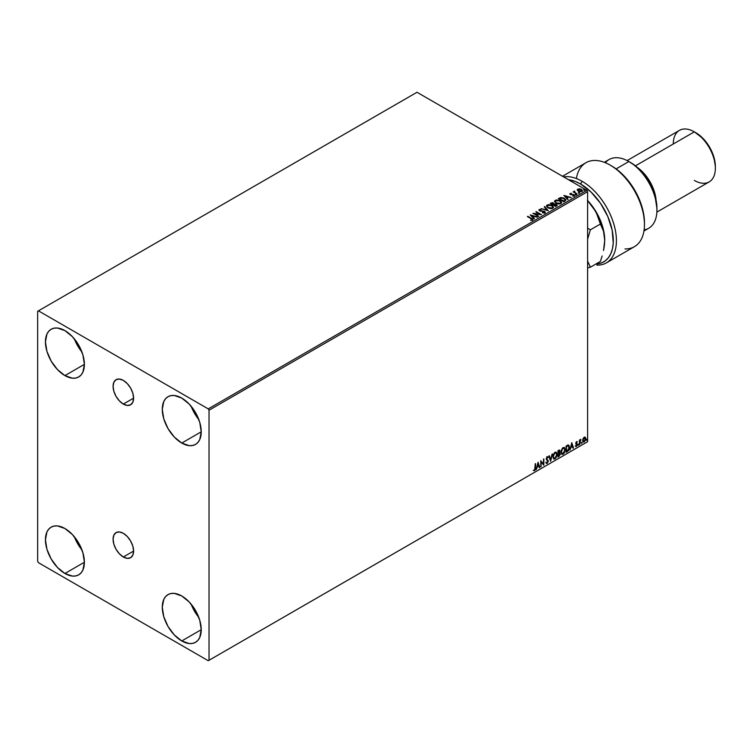 <?xml version="1.0" encoding="UTF-8"?>
<svg xmlns="http://www.w3.org/2000/svg" width="753" height="753" viewBox="0 0 753 753"><rect width="100%" height="100%" fill="white"/><g stroke="black" fill="none" stroke-linecap="round" stroke-linejoin="round"><path stroke-width="1.13" d="M123.332 404.079A14.495 8.368 60 0 1 113.863 391.296A14.495 8.368 60 0 1 116.084 379.681A14.495 8.368 60 0 1 123.332 380.406L127.257 383.569L130.589 388.059L132.81 393.179L133.592 398.158L123.332 404.079L119.416 400.907L116.084 396.426L113.863 391.306L113.082 386.317L113.863 382.242L116.084 379.681L119.416 379.041L123.332 380.406A14.495 8.368 60 0 1 132.81 393.179A14.495 8.368 60 0 1 130.589 404.794L127.257 405.443L123.332 404.079L133.592 398.158L132.81 402.234L130.589 404.794A14.495 8.368 60 0 1 123.332 404.079M123.332 556.985A14.495 8.368 60 0 1 113.863 544.212A14.495 8.368 60 0 1 116.084 532.597A14.495 8.368 60 0 1 123.332 533.312L127.257 536.475L130.589 540.965L132.81 546.085L133.592 551.064L123.332 556.985L119.416 553.822L116.084 549.332L113.863 544.212L113.082 539.233L113.863 535.157L116.084 532.597L119.416 531.947L123.332 533.312A14.495 8.368 60 0 1 132.81 546.085A14.495 8.368 60 0 1 130.589 557.709L127.257 558.35L123.332 556.985L133.592 551.064L132.81 555.149L130.589 557.709A14.495 8.368 60 0 1 123.332 556.985M191.224 604.273A27.541 15.898 -120 0 0 198.773 617.356L194.472 611.116L191.224 604.273M181.755 640.944A27.541 15.898 60 0 1 163.768 616.679A27.541 15.898 60 0 1 167.985 594.606A27.541 15.898 60 0 1 181.755 595.971L189.21 601.986L195.526 610.504L199.752 620.237L201.23 629.696L181.755 640.944L174.31 634.93L167.985 626.411L163.768 616.679L162.281 607.21L163.768 599.463L165.566 596.611L167.985 594.606L170.94 593.515L174.31 593.383L181.755 595.971A27.541 15.898 60 0 1 199.752 620.237A27.541 15.898 60 0 1 195.526 642.309L192.58 643.401L189.21 643.533L181.755 640.944L201.23 629.696L199.752 637.452L197.954 640.295L195.526 642.309A27.541 15.898 60 0 1 181.755 640.944M74.378 338.925A27.541 15.898 -120 0 0 81.936 352.009L77.625 345.768L74.378 338.925M64.918 375.596A27.541 15.898 60 0 1 46.921 351.331A27.541 15.898 60 0 1 51.148 329.259A27.541 15.898 60 0 1 64.918 330.623L72.363 336.638L78.688 345.166L82.905 354.898L84.392 364.358L64.918 375.596L57.463 369.582L51.148 361.064L46.921 351.331L45.444 341.871L46.921 334.116L48.719 331.273L51.148 329.259L54.094 328.167L57.463 328.035L64.918 330.623A27.541 15.898 60 0 1 82.905 354.898A27.541 15.898 60 0 1 78.688 376.961L75.733 378.053L72.363 378.194L64.918 375.596L84.392 364.358L82.905 372.104L81.108 374.956L78.688 376.961A27.541 15.898 60 0 1 64.918 375.596M191.224 406.385A27.541 15.898 -120 0 0 198.773 419.468L194.472 413.228L191.224 406.385M181.755 443.056A27.541 15.898 60 0 1 163.768 418.79A27.541 15.898 60 0 1 167.985 396.718A27.541 15.898 60 0 1 181.755 398.083L189.21 404.097L195.526 412.625L199.752 422.358L201.23 431.817L181.755 443.056L174.31 437.041L167.985 428.523L163.768 418.79L162.281 409.331L163.768 401.575L165.566 398.732L167.985 396.718L170.94 395.626L174.31 395.494L181.755 398.083A27.541 15.898 60 0 1 199.752 422.358A27.541 15.898 60 0 1 195.526 444.421L192.58 445.512L189.21 445.654L181.755 443.056L201.23 431.817L199.752 439.564L197.954 442.416L195.526 444.421A27.541 15.898 60 0 1 181.755 443.056M74.378 536.814A27.541 15.898 -120 0 0 81.936 549.897L77.625 543.657L74.378 536.814M64.918 573.485A27.541 15.898 60 0 1 46.921 549.219A27.541 15.898 60 0 1 51.148 527.147A27.541 15.898 60 0 1 64.918 528.512L72.363 534.526L78.688 543.045L82.905 552.777L84.392 562.237L64.918 573.485L57.463 567.47L51.148 558.952L46.921 549.219L45.444 539.75L46.921 532.004L48.719 529.152L51.148 527.147L54.094 526.055L57.463 525.923L64.918 528.512A27.541 15.898 60 0 1 82.905 552.777A27.541 15.898 60 0 1 78.688 574.85L75.733 575.941L72.363 576.073L64.918 573.485L84.392 562.237L82.905 569.993L81.108 572.835L78.688 574.85A27.541 15.898 60 0 1 64.918 573.485M37.65 311.29L37.65 561.343L38.431 562.689L208.242 660.729L587.604 441.71L209.023 660.287L209.023 410.225L587.604 191.657L587.604 441.71L587.604 191.657L586.822 190.311L208.242 408.879L38.431 310.838L417.002 92.271L586.822 190.311L417.002 92.271L37.65 311.29L37.65 561.343L38.431 562.689L208.242 660.729L209.023 660.287L209.023 410.225L208.242 408.879L38.431 310.838L37.65 311.29M583.048 438.623L582.728 441.258L583.82 442.124L585.335 440.496L585.618 437.917L584.516 437.069L583.048 438.623L582.634 440.496L584.177 441.973L585.712 438.717L585.307 437.314L584.177 437.211L583.048 438.623M579.424 444.637L580.892 439.263L579.838 440.467L579.424 440.034L579.424 444.637L580.892 439.263L579.838 440.467L579.424 440.034L579.424 444.637M575.574 446.313L576.544 446.369L577.278 445.089L577.184 443.969L576.139 443.141L576.977 441.578L575.725 443.084L576.902 444.863L575.574 446.313L576.44 446.435L577.325 444.599L576.139 443.037L577.325 441.823L576.516 441.635L575.716 443.301L576.902 444.863L575.574 446.313L576.44 446.435M567.338 451.612L568.6 450.454L569.372 448.195L569.164 445.776L568.355 445.061L566.068 446.049L566.068 452.346L567.338 451.612L566.068 451.988L567.338 451.612L569.428 447.338L568.195 445.051L566.068 446.049L566.068 452.346L567.338 451.612M557.964 457.024L560.26 454.548L559.488 450.059L557.964 450.727L557.964 457.024L559.046 456.393L560.336 453.871L559.479 452.751L559.987 451.122L558.726 450.285L557.964 450.727L557.964 457.024M550.622 461.269L552.438 453.918L550.65 459.725L549.332 455.716L548.871 455.979L550.622 461.269L552.438 453.918L550.65 459.725L549.332 455.716L548.871 455.979L550.622 461.269M541.115 466.756L541.115 462.069L543.835 465.175L543.835 458.888L543.421 463.82L540.692 460.704L541.115 466.756L541.115 462.069L543.835 465.175L543.835 458.888L543.421 463.82L540.692 460.704L541.115 466.756M535.59 467.895L535.59 463.65L535.119 469.072L533.557 470.55L534.592 470.681L535.477 469.354L535.167 463.886L535.167 468.074L534.583 470.032L533.557 470.55L534.592 470.681L535.59 467.895M538.037 462.229L536.287 469.543L537.303 466.935L538.837 466.051L539.393 467.745L539.854 467.481L538.037 462.229L536.287 469.543L537.303 466.935L538.837 466.051L539.393 467.745L539.854 467.481L538.037 462.229M546.876 456.61L548.24 457.24L547.186 456.789L546.217 458.822L547.892 461.288L547.13 462.794L546.273 462.238L545.934 462.756L547.158 463.424L548.297 461.363L546.631 458.549L547.064 457.523L547.911 457.824L548.24 457.24L546.942 456.977L546.264 459.283L547.892 461.401L547.13 462.794L546.273 462.238L546.189 463.217L547.158 463.424L546.302 463.359M552.928 456.817L554.104 459.095L555.959 458.022L557.116 454.652L556.316 452.195L554.509 452.647L553.041 455.621L553.784 458.982L555.027 458.878L557.116 454.36L556.26 452.167L554.999 452.28L552.928 456.817M561.032 452.129L562.209 454.417L564.063 453.334L565.221 449.965L564.421 447.517L562.623 447.969L561.154 450.943L561.898 454.294L563.14 454.2L565.23 449.682L564.374 447.489L563.103 447.602L561.032 452.129M571.734 442.783L569.983 450.087L571 447.48L572.534 446.595L573.089 448.289L573.551 448.026L571.8 442.736L569.983 450.087L571 447.48L572.534 446.595L573.089 448.289L573.551 448.026L571.734 442.783M578.097 444.957L578.596 445.145L578.709 444.261L578.445 445.287M581.307 443.103L581.805 443.291L581.918 442.397L581.655 443.423M586.549 440.072L586.982 440.345L587.161 439.376L586.898 440.401M577.316 190.443L577.786 189.05L577.316 190.076L578.313 191.13L581.909 191.431L582.013 189.812L579.829 188.805L577.316 189.53L578.313 191.13L582.436 191.036M577.08 194.133L574.661 192.09L574.633 191.027L574.106 191.93L573.099 191.836L577.08 194.133L574.859 192.288L574.633 191.027L574.106 191.93L573.099 191.836L577.08 194.133M569.88 194.058L570.125 193.465L570.369 194.538L573.155 194.801L570.765 194.641L571.235 194.434L570.765 194.641L570.642 193.737L571.499 193.333L570.04 193.521L570.049 194.302L573.4 194.923L573.795 195.479L572.769 196.081L573.871 196.025L574.483 195.422L573.908 194.716L570.765 194.283L571.499 193.333L570.125 193.832L571.499 193.69M564.995 201.107L565.804 199.696L563.62 197.964L560.853 197.54L558.274 198.688L563.733 201.842L565.889 200.063L564.43 198.368L560.599 197.578L558.274 198.688L563.733 201.842L564.995 201.107M554.199 204.044L553.549 202.981L550.17 203.376L555.62 206.52L557.135 205.513L556.589 204.336L554.199 203.95L552.561 202.632L550.17 203.376L555.62 206.52L557.211 205.221M548.278 210.765L544.645 206.567L544.193 206.83L546.998 209.983L541.078 208.619L548.278 210.765L544.645 206.567L544.193 206.83L546.998 209.983L541.078 208.619L548.278 210.765M538.771 216.252L534.715 213.908L541.501 214.671L536.051 211.527L539.694 214.116L532.898 213.344L538.771 216.252L534.715 213.908L541.501 214.671L536.051 211.527L539.694 214.116L532.898 213.344L538.771 216.252M532.39 220.092L531.477 218.417L527.797 216.29L531.477 218.417L527.382 216.535L531.806 219.142L530.733 220.328L532.39 220.092L532.578 219.179L527.797 216.29L531.006 218.624L531.834 219.772L530.733 220.328L532.766 219.951M530.244 214.878L533.952 219.038L534.404 218.775L533.218 217.438L534.752 216.553L537.52 216.977L530.244 214.878L533.952 219.038L534.404 218.775L533.218 217.438L534.752 216.553L537.52 216.977L530.244 214.878M544.965 212.835L544.635 211.32L539.957 210.915L540.908 211.169L539.957 210.915L539.816 209.842L541.238 209.438L539.261 209.513L538.96 210.181L539.261 209.513L539.562 210.812L544.212 211.555L543.967 213.014L542.612 212.864L544.372 212.534L542.612 212.497L544.965 212.835L544.767 211.395L539.957 210.558L539.703 209.918L541.238 209.438L539.073 209.654L540.042 211.028L544.494 211.772L544.372 212.534L542.546 212.854L544.57 212.995L545.36 212.271M547.883 207.866L551.629 208.675L553.521 207.197L551.535 205.164L548.278 204.618L546.396 205.936L547.883 207.866L552.834 208.299L553.53 207.291L552.053 205.428L547.064 205.004L546.386 206.021L547.883 207.866M555.996 203.188L559.743 203.988L561.634 202.519L559.912 200.609L556.382 199.94L554.5 201.249L555.996 203.188L560.938 203.611L561.634 202.604L560.166 200.75L555.177 200.326L554.5 201.333L555.996 203.188M563.941 195.422L567.649 199.583L568.101 199.319L566.915 197.983L568.449 197.098L571.207 197.521L563.941 195.422L567.649 199.583L568.101 199.319L566.915 197.983L568.449 197.098L571.207 197.521L563.941 195.422M575.367 194.679L576.28 194.5L575.264 194.208M578.586 192.824L579.499 192.636L578.483 192.354M583.829 189.794L584.742 189.615L583.726 189.332M532.757 219.876L531.477 218.775L532.39 220.45M532.013 219.82L530.526 220.318L531.957 219.669M530.611 215.283L537.105 217.212L530.611 215.283M533.218 217.796L534.197 218.897L533.218 217.796M531.599 215.979L532.842 217.372L534.009 216.695L532.842 217.372L531.599 215.622L534.009 216.337L532.842 217.015L531.599 215.979M533.557 213.72L539.694 214.473L533.557 213.72M535.938 211.951L540.852 214.661L535.938 211.951M534.715 214.266L538.461 216.431L534.715 214.266M544.212 211.555L544.372 212.534M544.372 212.892L544.212 211.922L544.654 212.525M539.261 209.513L538.913 210.021M539.957 210.558L539.816 209.842M545.323 212.412L544.635 211.678L544.965 213.193M539.957 210.915L539.637 210.369M541.492 208.741L546.998 210.341L541.492 208.741M544.4 207.066L544.645 206.567L547.986 210.671L544.4 207.066M553.521 207.555L552.514 206.087L550.33 205.117L547.619 205.117L546.414 206.181L547.064 205.004L552.053 205.428L553.511 207.461M552.758 207.131L552.26 208.336L550.198 208.619L547.93 207.743L547.111 206.435M552.824 207.546L552.26 208.336L548.306 207.988L547.12 206.331M547.647 205.315L551.638 205.673L552.824 207.122L552.26 207.979L548.306 207.621L547.102 206.134L549.069 204.995L551.827 205.795L552.749 207.499L551.3 208.28L548.721 207.837L547.186 206.529L547.647 205.315M554.199 203.95L556.448 204.261L554.217 204.167M556.712 205.889L556.448 204.261L557.182 205.4M557.192 205.418L555.968 204.392L554.199 204.308M556.034 204.496L555.479 205.955L553.455 204.788L555.479 206.322L553.455 204.788L556.034 204.496L556.467 205.625L555.479 206.322L553.455 204.788L556.034 204.496L555.959 206.04L556.034 204.863L555.479 205.955L555.959 206.04M553.606 203.818L552.9 204.825L551.149 203.451L553.135 203.235L553.107 204.703M553.135 203.235L552.9 204.468L551.149 203.451L552.9 204.825L551.149 203.451L552.975 203.15L553.606 203.79L553.107 204.345M554.519 201.522L555.177 200.326L560.166 200.75L561.625 202.783M561.634 202.877L560.627 201.409L558.444 200.43L555.733 200.439L554.5 201.616M560.863 202.453L560.27 203.715L558.302 203.931L556.043 203.065L555.215 201.757M560.938 202.868L560.364 203.658L556.411 203.301L555.234 201.653M555.752 200.637L559.743 200.995L560.938 202.444L560.364 203.301L556.411 202.943L555.215 201.456L557.173 200.317L560.119 201.23L560.891 202.736L559.404 203.592L556.825 203.159L555.29 201.842L555.752 200.637M558.594 198.877L560.599 197.578L564.43 198.368L565.87 200.242L562.689 198.02L560.599 197.935L558.594 198.877M565.023 200.289L563.592 201.635L559.253 198.773L560.891 198.001L564.006 198.613L565.145 200.27L563.592 201.635L564.044 201.013L559.253 198.773L562.585 198.039L564.609 199.018L565.117 200.091M564.308 195.827L570.802 197.757L564.308 195.827M566.915 198.34L567.894 199.441L566.915 198.34M565.287 196.524L566.538 197.917L567.706 197.239L566.538 197.917L565.287 196.166L567.706 196.881L566.538 197.559L565.287 196.524M570.765 194.283L570.642 193.737M572.638 196.091L574.172 195.893L573.155 194.443L573.908 194.716L574.172 196.251M574.172 195.893L573.908 194.716M574.454 195.648L573.014 194.782L573.635 195.639L573.165 196.109M573.504 194.971L573.635 195.639M570.125 193.465L570.369 194.538M571.141 193.662L569.87 194.086M570.765 194.641L570.558 194.161M575.367 195.036L576.073 194.274L576.177 195.093M575.226 194.594L576.205 194.735L576.073 194.274M574.106 192.288L573.41 192.015L574.106 192.288L574.181 191.13L574.106 191.93M574.181 191.13L574.661 191.422L573.955 191.77M574.859 192.288L574.595 191.45M574.859 192.646L577.193 194.067L574.454 192.015M578.586 193.182L579.283 192.42L579.386 193.239M579.424 192.881L578.445 192.74M577.786 189.05L579.565 189.135L577.786 189.05L577.316 190.076M581.909 191.431L581.391 189.351L579.565 188.777L581.391 189.351L582.417 190.857M582.398 191.29L582.013 190.17L580.083 189.21L578.163 189.238L577.287 189.972M581.768 190.801L581.42 191.507L580.017 191.686L577.937 190.076M581.787 190.951L578.737 190.895L578.276 189.332L580.977 189.596L581.42 191.507L581.758 190.773M578.276 189.69L578.737 191.253L581.42 191.507L577.918 190.217L578.577 189.201L580.695 189.455L581.73 190.34L581.42 191.149M583.829 190.151L584.526 189.389L584.629 190.217M584.667 189.85L583.688 189.718M534.009 216.337L532.842 217.015L531.599 215.622L534.009 216.337M556.505 205.098L555.959 205.682M567.706 196.881L566.538 197.559L565.287 196.166L567.706 196.881M577.937 190.029L578.276 189.332M533.463 470.512L534.432 470.399L535.167 469.175L535.279 463.829L534.592 470.681L533.246 470.371M533.557 470.55L534.592 470.681M537.962 462.53L539.854 467.481L539.299 467.444L537.962 462.53M538.527 465.872L536.993 466.756L536.39 469.119L536.993 466.756L538.527 465.872M537.755 463.556L537.482 466.182L537.755 463.556L538.659 465.505L537.482 466.182L537.755 463.556M540.692 460.732L543.421 463.82L540.692 460.732M543.525 459.066L543.525 464.978L543.525 459.066M540.795 461.89L540.795 466.578L540.795 461.89M545.934 462.756L547.158 463.424L548.316 461.052L546.631 458.549L547.186 457.438L547.911 457.824L548.24 457.24L547.186 456.789M547.13 462.794L546.273 462.238M545.963 462.06L546.819 462.615L545.963 462.06M548.24 457.24L547.676 457.504L547.638 456.685M547.186 457.438L547.911 457.824M546.226 463.33L547.337 462.803L547.986 461.184L547.732 459.914L546.386 458.765L546.876 457.259L546.32 458.37L548.316 461.052L547.158 463.424M546.876 457.259L547.563 457.41M549.116 455.838L550.65 459.725L549.116 455.838M552.024 454.153L550.452 460.751L552.024 454.153M556.1 452.092L557.116 454.36L555.027 458.878L553.634 458.878M553.417 458.765L554.961 458.539L556.307 456.629L556.806 454.464L556.307 452.299M553.963 458.229L553.126 457.231L553.248 454.925L554.312 453.033L555.742 452.694M555.865 452.788L554.707 452.732L556.015 452.854L556.702 454.605L555.017 458.238L554.039 458.313L553.031 456.384L553.888 458.21M553.342 456.572L554.707 452.732L553.342 456.572L554.274 453.626L556.138 452.93L556.683 455.066L555.761 457.551L554.274 458.408L553.342 456.572M559.611 450.106L558.726 450.285M559.441 450.049L559.987 451.122L559.159 452.572L560.336 453.871L559.046 456.393L557.964 456.666L559.705 455.094L559.724 452.722M559.394 452.176L559.366 449.974M558.942 453.184L559.601 453.927L558.942 453.184L558.067 453.617L559.253 453.362L559.912 454.106L558.378 456.139L558.067 453.617L559.517 453.447M558.5 450.699L559.564 451.376L558.378 453.155L558.067 450.953L559.074 450.614M558.811 450.887L559.488 451.922L558.378 453.155L558.067 450.953L558.067 452.977L558.378 451.132L559.338 450.765L559.564 451.376M559.253 453.362L559.912 454.106L559.63 455.151L558.378 456.139L558.067 453.617L558.067 455.96L558.378 453.795L559.535 453.372L559.912 454.106M564.213 447.414L565.23 449.682L563.14 454.2L561.747 454.191M561.531 454.087L563.075 453.861L564.421 451.951L564.919 449.503L564.411 447.611M562.077 453.551L561.23 452.553L561.437 449.983L562.613 448.186L563.856 448.016M563.978 448.101L562.811 448.054L564.129 448.176L564.806 449.918L563.122 453.56L562.143 453.635L561.145 451.706L561.992 453.522M561.456 451.885L562.811 448.054L561.456 451.885L562.557 448.722L564.317 448.308L564.788 450.388L563.875 452.864L562.387 453.73L561.456 451.885M568.666 445.164L568.195 445.051M567.884 444.872L569.428 447.338L567.028 451.433L568.948 448.619L568.468 445.07M568.242 445.795L568.957 446.896L568.807 448.995L566.491 451.461L566.491 446.454L568.242 445.795L566.181 446.275L567.969 445.776L569.004 447.583L568.063 450.388L566.181 451.273L566.181 446.275L566.181 451.273L566.181 446.275L568.157 445.72M571.659 443.075L573.551 448.026L572.995 447.988L571.659 443.075M572.224 446.416L570.689 447.301L570.087 449.663L570.689 447.301L572.224 446.416M571.452 444.101L571.179 446.727L571.452 444.101L572.355 446.049L571.179 446.727L571.452 444.101M577.325 441.823L576.789 442.133L576.939 441.569M576.77 442.18L575.819 442.858L577.184 443.969L576.233 443.395M577.184 443.969L576.13 446.256L575.264 446.134M576.393 445.898L575.819 445.748M575.508 445.569L576.083 445.72M575.847 443.931L576.807 444.486M575.763 446.482L576.892 445.164L576.77 443.658M575.923 443.216L576.224 442.002M578.793 444.552L577.777 444.778M578.135 444.054L578.088 445.117M579.528 439.968L579.838 440.467L579.528 439.968M580.187 439.714L580.685 439.865L580.158 439.733L579.594 441.051L579.838 444.392L579.772 440.336M582.003 442.698L580.996 442.924M581.307 443.263L581.674 442.35M584.921 437.06L584.177 437.211M585.307 437.314L585.712 438.717L584.177 441.973L583.114 441.945M582.954 441.879L584.177 441.973M582.869 441.823L583.952 441.738L585.025 440.317L584.893 437.032M583.359 441.333L582.888 439.084L583.726 437.681L584.554 437.597M584.177 437.775L582.747 440.072L584.309 437.709L585.025 437.935L585.279 439.272L584.177 441.409L583.057 440.251L584.177 437.775L584.808 437.728L583.867 437.597L585.288 438.961L584.177 441.409L583.199 441.277L582.747 440.072L583.867 441.23M587.246 439.667L586.239 439.893M586.587 439.168L586.549 440.241M538.659 465.505L537.482 466.182L538.066 463.735L538.659 465.505M572.355 446.049L571.179 446.727L571.762 444.279L572.355 446.049M584.177 441.409L583.387 441.362M208.242 408.879L586.822 190.311L587.604 191.657L209.023 410.225L208.242 408.879M209.023 660.287L587.604 441.71L209.023 660.287M582.144 181.313A48.474 27.983 -120 0 0 563.602 176.899A48.474 27.983 60 0 1 582.144 181.313A48.474 27.983 60 0 1 613.808 224.027A48.474 27.983 60 0 1 606.381 262.872A48.474 27.983 60 0 1 596.95 265.131A48.474 27.983 -120 0 0 615.568 231.425A48.474 27.983 -120 0 0 582.144 181.313L580.591 184.014L582.144 181.313M596.95 263.955A46.272 26.713 60 0 0 612.189 230.258A46.272 26.713 60 0 0 580.591 184.014L575.264 181.445L568.449 179.703A46.272 26.713 60 0 1 580.591 184.014L591.105 192.09L600.508 203.319L607.793 216.506L612.189 230.258L613.234 243.115L612.453 248.763L610.815 253.705L608.368 257.78L605.186 260.905L601.346 262.976L596.95 263.955L596.95 263.428L596.95 265.131M643.956 231.002L648.71 228.253A39.655 22.901 -120 0 0 654.79 196.477A39.655 22.901 -120 0 0 628.887 161.528L635.607 165.999L640.577 170.611L649.171 182.198L654.912 195.432L656.927 208.299A37.452 21.621 -120 0 0 630.44 162.432L628.887 161.528A39.655 22.901 60 0 1 656.927 210.096A39.655 22.901 60 0 1 644.116 229.891M656.042 199.94A29.744 17.168 -120 0 0 637.236 167.373A29.744 17.168 60 0 1 656.042 199.94M656.87 212.092L709.194 181.887A29.744 17.168 -120 0 0 713.75 158.055A29.744 17.168 -120 0 0 694.322 131.85L703.33 138.759L709.646 147.277L713.872 157.01L715.35 166.479A27.541 15.898 -120 0 0 695.876 132.744L694.322 131.85A29.744 17.168 60 0 1 715.35 168.277A29.744 17.168 60 0 1 694.322 180.419M673.286 143.992A29.744 17.168 60 0 1 694.322 131.85L635.419 165.848L694.322 131.85A29.744 17.168 -120 0 0 679.451 130.373L627.127 160.577M605.337 162.723A39.655 22.901 60 0 1 628.887 161.528L616.123 168.898L628.887 161.528A39.655 22.901 -120 0 0 609.055 159.561L604.292 162.309M606.381 262.872L634.421 246.683A48.474 27.983 -120 0 0 634.421 190.707A48.474 27.983 -120 0 0 585.956 162.723L562.5 176.268M576.403 178.555A48.474 27.983 60 0 1 610.194 165.123A48.474 27.983 60 0 1 644.464 224.488L644.464 222.69A46.272 26.713 -120 0 0 611.747 166.027L617.187 169.689L627.465 179.741L636.003 192.448L641.857 206.416L643.57 213.391L644.464 222.822M644.464 224.488A48.474 27.983 60 0 1 624.99 248.942M587.425 200.317L594.032 208.788L596.705 213.748L600.395 224.036L590.38 229.825L587.604 239.181L590.38 229.825L587.604 228.159L590.38 229.825L600.395 224.036L603.52 231.275L604.734 240.508M587.604 267.946L590.38 267.211L587.604 261.065L590.38 267.211L600.395 261.432L590.38 267.211L587.604 267.946M604.734 240.395A39.655 22.901 -120 0 0 604.734 240.235L603.52 231.275L596.705 213.748L594.032 208.788L587.604 200.58L596.527 212.591L600.979 221.871L603.784 231.303L604.734 240.235A39.655 22.901 -120 0 0 590.719 204.091A39.655 22.901 -120 0 0 587.604 200.505M602.146 255.954L600.395 261.432L602.146 255.954M604.424 245.252L603.53 250.533L604.734 240.235L604.424 245.252M628.887 161.528L630.44 162.432M656.927 210.096L656.927 208.299M694.322 131.85L695.876 132.744M715.35 168.277L715.35 166.479M611.747 166.027L610.194 165.123"/></g></svg>
